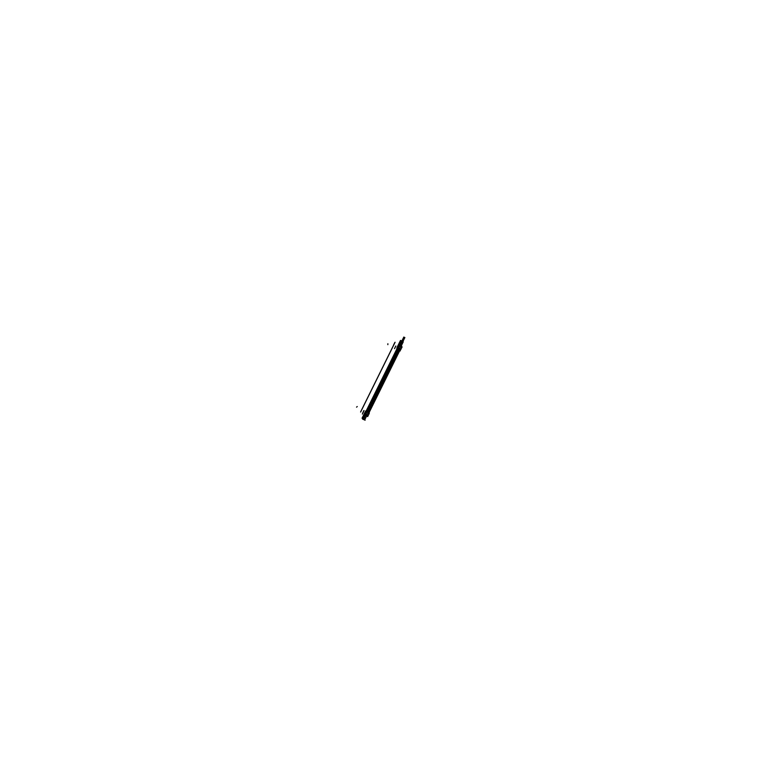 <?xml version="1.0" encoding="UTF-8"?>
<svg xmlns="http://www.w3.org/2000/svg" width="757" height="757" viewBox="0 0 757 757"><rect width="100%" height="100%" fill="white"/><g stroke="black" fill="none" stroke-linecap="round" stroke-linejoin="round"><path stroke-width="1.14" d="M401.522 340.754L397.964 347.955L398.542 348.229L398.22 349.034L397.633 348.769L398.977 349.431L368.432 411.316L398.986 349.46L397.009 348.599L397.662 348.826L398.021 347.946L397.009 347.671A0.729 0.71 149.7 0 1 397.028 347.529L397.018 347.501M399.791 350.491A6.728 0.833 -153.7 0 0 399.847 350.463A6.728 0.833 -153.7 0 0 399.024 349.469A6.728 0.833 -153.7 0 1 399.791 350.491A6.718 0.833 -153.7 0 0 399.838 350.463A6.681 0.823 26.3 0 1 399.611 350.491A6.681 0.823 26.3 0 0 399.668 350.037A6.681 0.823 26.3 0 1 399.838 350.396L369.293 412.205L399.876 350.33M398.608 344.246L400.396 340.659L397.813 345.864L398.646 346.252L397.813 345.864L400.387 340.65L397.094 347.34L398.684 347.917L397.643 348.769L396.829 348.352L399.526 349.611L400.283 350.907L399.715 350.642M366.454 410.426L397.037 348.589M399.488 344.946L401.503 340.887L402.213 341.256L403.244 341.899L401.238 345.958M400.444 340.603L398.589 344.331L399.28 345.306L398.589 344.331L400.292 340.877M400.936 345.523L401.021 346.261L399.185 344.776L401.674 347.349L401.03 346.233L399.857 348.599A7.163 0.889 26.3 0 1 400.585 349.696M403.831 337.026L401.872 340.991L403.727 337.243L404.777 337.745L402.913 341.521L404.881 337.537L403.746 337.234M399.535 350.538A6.681 0.823 -153.7 0 0 399.81 350.453A6.681 0.823 -153.7 0 0 398.911 349.469L398.191 349.024L399.024 349.488L368.441 411.373A6.728 0.833 26.3 0 1 369.293 412.281L369.265 413.199A7.116 0.88 26.3 0 1 369.265 413.208M368.914 413.625A7.163 0.889 -153.7 0 0 368.271 412.508L365.508 411.297L366.549 411.609L365.688 411.023L366.397 410.445L368.375 411.335L368.299 412.205A0.729 0.587 126.1 0 1 368.205 412.48A7.163 0.889 26.3 0 1 369.17 413.54A7.163 0.889 26.3 0 1 368.877 413.634M364.155 419.473L363.492 419.141M363.322 419L364.372 419.51M363.265 419.255L363.956 419.548M366.785 415.669L364.789 419.719L363.757 419.066L364.704 419.728M365.063 414.609L363.114 418.867L363.757 419.066L363.029 418.697L365.035 414.694L363.133 418.876L365.186 414.694L365.745 415.035C366.994 415.678 367.069 415.811 365.981 415.432C367.088 415.839 367.013 415.707 365.716 415.035L365.035 414.571M362.253 418.167L362.631 419.047M362.915 418.64L363.511 419.473L362.641 419.151L362.139 418.129L365.129 420.23L363.351 419.387M365.205 414.637L365.792 414.968L363.767 419.028L365.773 414.968M366.52 415.167L367.126 416.199L366.52 415.167L367.117 414.855L365.186 414.495L364.798 413.729M362.329 417.703L364.808 413.748L362.158 418.072L362.717 419.104L362.262 418.309M367.117 416.189L367.76 415.962L367.107 414.874L364.808 413.748L365.338 413.965L366.511 411.581L365.508 411.259L362.149 418.195M401.125 341.237L400.292 340.849L401.125 341.237M363.105 418.167L362.272 417.779L363.105 418.167M363.966 414.363L364.751 412.764L365.584 413.152L364.751 412.764L362.177 417.959M397.737 348.816L367.154 410.691M367.069 416.331L366.539 416.161M367.022 416.331A6.681 0.823 -153.7 0 0 367.296 416.236A6.681 0.823 -153.7 0 0 366.397 415.262M368.366 411.269L398.93 349.422M401.787 346.46A6.681 0.823 -153.7 0 0 401.409 345.892M400.907 345.675L400.027 345.173M398.135 348.996L367.552 410.871M366.558 415.186L365.593 414.827M366.994 410.616L397.576 348.74M367.713 410.947L398.296 349.072M399.526 344.795L400.245 345.126L402.213 341.256L401.541 340.82L399.705 344.88L401.664 340.896M365.082 414.637L365.801 414.978L363.701 419.227L364.325 419.615L363.833 419.454M365.64 414.902L366.199 415.215M366.71 416.161A6.321 0.785 -153.7 0 0 366.965 416.076A6.321 0.785 -153.7 0 0 366.114 415.148L366.142 415.101M403.103 342.183L400.652 340.48M397.028 347.52L398.068 347.823L401.551 340.773L400.491 340.527M399.573 345.088L401.645 340.887L402.27 341.18L400.188 345.372M400.226 345.116L402.194 341.142L403.008 341.577M401.201 346.034L403.159 341.681M399.166 344.738L401.352 345.807L402.099 347.085M398.75 345.05L399.28 345.287L398.106 347.671L397.094 347.34L398.012 347.974L397.018 347.662L399.677 348.863A0.729 0.606 127 0 0 399.876 348.599L398.636 347.898L399.677 348.845L398.513 348.182L398.191 349.024M398.068 347.709L399.289 345.23L399.876 345.504L398.655 347.983L398.068 347.709M366.397 410.474L367.618 410.919L398.21 349.034L396.99 348.561L397.018 347.633L396.999 348.589L397.018 347.624M399.109 349.412L399.705 348.845A7.106 0.88 26.3 0 1 400.548 349.885A7.097 0.88 -153.7 0 0 399.611 348.816A0.729 0.587 -53.9 0 0 399.81 348.542A7.163 0.889 -153.7 0 1 400.775 349.592L401.929 347.255L400.945 345.703L399.847 348.655L398.608 347.965L399.828 345.495L401.068 346.186L399.838 348.646M400.727 349.677A7.163 0.889 -153.7 0 0 400.746 349.658A7.163 0.889 -153.7 0 0 399.781 348.608L400.992 346.148A7.163 0.889 -153.7 0 1 401.958 347.198L400.746 349.658M399.658 348.845A0.729 0.596 -53.6 0 0 399.857 348.58L401.03 346.233L399.838 345.552L398.665 347.927L398.106 347.671L398.674 347.936L399.838 345.552L399.28 345.287L398.106 347.671L399.857 348.599A0.729 0.596 126.5 0 1 399.677 348.845L399.09 349.403L399.677 348.845A7.106 0.88 26.3 0 1 400.548 349.885L399.847 350.453A6.718 0.833 -153.7 0 0 398.958 349.441M399.034 349.374L399.639 348.788A7.116 0.88 -153.7 0 1 400.567 349.876A7.106 0.88 26.3 0 1 400.321 349.942M403.727 337.262L404.777 337.745L402.923 341.521L404.872 337.556M404.749 337.821L403.774 337.367M366.36 410.474L368.924 411.515L369.284 412.631M363.805 419.189L363.275 419.094L363.899 419.482M362.196 418.299L362.65 419.075M363.72 419.567L363.01 418.451L363.72 419.567M365.726 414.94L363.653 419.123L364.742 419.804L363.89 419.52M363.729 419.151L363.114 418.867M365.745 415.035L365.158 414.76L363.18 418.753L365.025 414.694L365.763 415.035M364.779 414.297L367.013 415.29L367.76 416.568L367.183 416.312M362.092 418.167L363.133 418.507L366.615 411.467L365.574 411.127L362.12 418.148M398.21 349.034L367.637 410.862L368.29 411.221M367.088 411.846L366.643 411.316L367.221 411.609L367.647 410.919M367.665 410.881L365.499 411.269M365.508 411.259L366.681 411.363L367.088 410.663L397.652 348.778L367.117 410.625L366.558 410.408M368.016 415.877L369.179 413.521A7.163 0.889 -153.7 0 0 368.271 412.508L367.107 414.874L367.751 415.981L367.079 414.836L366.483 415.139M365.186 414.495L365.896 414.211L365.328 413.947M369.198 412.395A6.728 0.833 26.3 0 0 368.432 411.373L368.366 412.253A0.729 0.606 -53 0 1 368.281 412.537L367.107 414.874L365.167 414.486M367.107 411.799L365.886 414.278L365.3 414.003L366.53 411.534L367.107 411.799L365.877 414.268L367.069 411.78L368.309 412.48L367.088 414.94L365.849 414.249M367.987 415.934L369.208 413.473A7.163 0.889 26.3 0 0 368.233 412.423L367.022 414.883A7.163 0.889 26.3 0 1 367.987 415.934A7.163 0.889 26.3 0 1 367.959 415.972M365.745 414.722L367.192 411.562L368.299 412.177A7.097 0.88 26.3 0 1 369.265 413.161A7.106 0.88 -153.7 0 0 368.356 412.224L365.697 411.051M368.375 411.335L366.653 411.325L367.06 410.663L366.596 411.458M369.179 413.294A7.106 0.88 -153.7 0 0 368.356 412.224A0.729 0.596 -53.5 0 1 368.271 412.508L367.069 411.846L368.299 412.187A7.116 0.88 26.3 0 1 369.265 413.199L369.293 412.281M395.854 345.996L394.634 348.475M395.797 346.006L394.501 348.646M363.871 410.72L362.65 413.19M363.956 410.455L362.65 413.076M360.569 412.007L395.05 342.23M360.606 412.073L395.088 342.296M401.494 340.887L399.592 344.776L401.503 340.905M397.028 347.671L399.677 348.845A0.729 0.596 126.5 0 0 399.857 348.599A7.163 0.889 26.3 0 1 400.765 349.611L400.775 349.592M397.662 348.74L397.983 347.946L397.662 348.74M367.079 410.654L397.633 348.816M393.082 346.214L394.416 343.517M402.213 341.256L400.283 345.145L402.232 341.161M393.526 345.116L394.738 342.656M387.849 344.662L387.877 343.735M362.243 418.318L362.688 419.075M363.057 418.697L365.035 414.694L363.057 418.697M368.299 412.187L367.211 411.59L367.618 410.919L367.069 411.846L366.511 411.581L365.338 413.965L365.896 414.211L367.069 411.846L368.271 412.508A0.729 0.606 -53.2 0 0 368.366 412.215L368.432 411.373L368.356 412.224A0.729 0.596 -53.5 0 1 368.271 412.508M364.022 410.568L362.688 413.265M363.578 411.666L362.357 414.117M357.266 406.537L356.538 407.143M398.986 349.46L368.404 411.335M400.093 345.201L401.049 346.176M398.665 347.927L399.857 348.599M362.622 419.037L362.168 418.261M400.103 345.211L400.945 345.703M400.51 340.432L397.028 347.482M399.838 350.463L400.567 349.876M402.923 341.521L404.881 337.546M366.823 415.584L364.742 419.804M367.334 416.246L368.025 415.858M366.407 410.436L365.688 411.023"/></g></svg>
